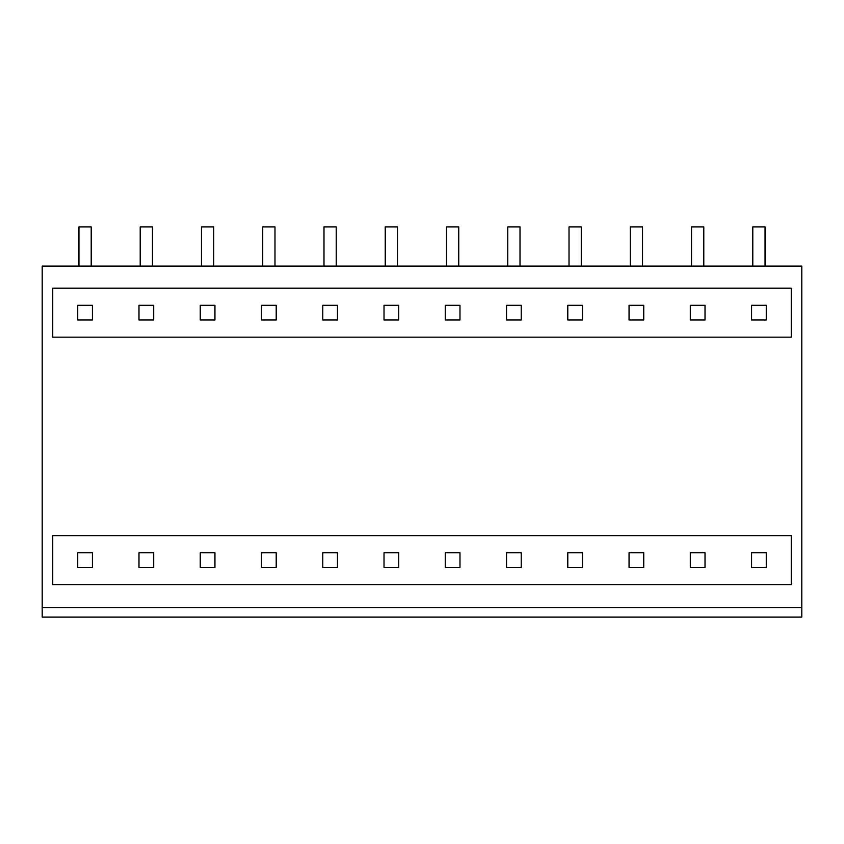 <?xml version="1.0" encoding="UTF-8"?>
<svg xmlns="http://www.w3.org/2000/svg" width="844" height="844" viewBox="0 0 844 844"><rect width="100%" height="100%" fill="white"/><g stroke="black" fill="none" stroke-linecap="round" stroke-linejoin="round"><path stroke-width="1.27" d="M791.261 584.639L52.739 584.639L52.739 535.634L791.261 535.634L791.261 584.639M791.261 337.157L52.739 337.157L52.739 288.152L791.261 288.152L791.261 337.157M42.2 607.669L42.2 266.103L801.8 266.103L801.8 607.669L42.2 607.669L42.2 617.112L801.8 617.112L801.8 607.669M92.429 552.788L92.429 567.484L77.732 567.484L77.732 552.788L92.429 552.788M92.429 305.306L92.429 320.003L77.732 320.003L77.732 305.306L92.429 305.306M445.273 320.003L445.273 305.306L459.98 305.306L459.98 320.003L445.273 320.003M398.727 305.306L384.02 305.306L384.02 320.003L398.727 320.003L398.727 305.306M582.497 305.306L567.79 305.306L567.79 320.003L582.497 320.003L582.497 305.306M521.233 305.306L521.233 320.003L506.537 320.003L506.537 305.306L521.233 305.306M200.25 320.003L214.946 320.003L214.946 305.306L200.25 305.306L200.25 320.003M153.692 305.306L153.692 320.003L138.986 320.003L138.986 305.306L153.692 305.306M337.463 305.306L337.463 320.003L322.767 320.003L322.767 305.306L337.463 305.306M261.503 320.003L276.21 320.003L276.21 305.306L261.503 305.306L261.503 320.003M705.014 305.306L705.014 320.003L690.308 320.003L690.308 305.306L705.014 305.306M629.054 320.003L643.75 320.003L643.75 305.306L629.054 305.306L629.054 320.003M751.571 320.003L751.571 305.306L766.268 305.306L766.268 320.003L751.571 320.003M445.273 567.484L445.273 552.788L459.98 552.788L459.98 567.484L445.273 567.484L459.98 567.484M398.727 552.788L384.02 552.788L384.02 567.484L398.727 567.484L398.727 552.788M582.497 552.788L567.79 552.788L567.79 567.484L582.497 567.484L582.497 552.788M521.233 552.788L521.233 567.484L506.537 567.484L506.537 552.788L521.233 552.788M200.25 567.484L214.946 567.484L214.946 552.788L200.25 552.788L200.25 567.484L214.946 567.484M153.692 552.788L153.692 567.484L138.986 567.484L138.986 552.788L153.692 552.788M337.463 552.788L337.463 567.484L322.767 567.484L322.767 552.788L337.463 552.788M261.503 567.484L276.21 567.484L276.21 552.788L261.503 552.788L261.503 567.484L276.21 567.484M705.014 552.788L705.014 567.484L690.308 567.484L690.308 552.788L705.014 552.788M629.054 567.484L643.75 567.484L643.75 552.788L629.054 552.788L629.054 567.484L643.75 567.484M751.571 567.484L751.571 552.788L766.268 552.788L766.268 567.484L751.571 567.484L766.268 567.484M138.986 567.484L153.692 567.484M322.767 567.484L337.463 567.484M384.02 567.484L398.727 567.484M506.537 567.484L521.233 567.484M567.79 567.484L582.497 567.484M690.308 567.484L705.014 567.484M91.205 266.103L91.205 226.888L78.956 226.888L78.956 266.103M152.469 266.103L152.469 226.888L140.209 226.888L140.209 266.103M213.722 266.103L213.722 226.888L201.473 226.888L201.473 266.103M274.986 266.103L274.986 226.888L262.727 226.888L262.727 266.103M336.239 266.103L336.239 226.888L323.99 226.888L323.99 266.103M397.492 266.103L397.492 226.888L385.244 226.888L385.244 266.103M458.756 266.103L458.756 226.888L446.508 226.888L446.508 266.103M520.009 266.103L520.009 226.888L507.761 226.888L507.761 266.103M581.273 266.103L581.273 226.888L569.014 226.888L569.014 266.103M642.527 266.103L642.527 226.888L630.278 226.888L630.278 266.103M703.79 266.103L703.79 226.888L691.531 226.888L691.531 266.103M765.044 266.103L765.044 226.888L752.795 226.888L752.795 266.103"/></g></svg>
